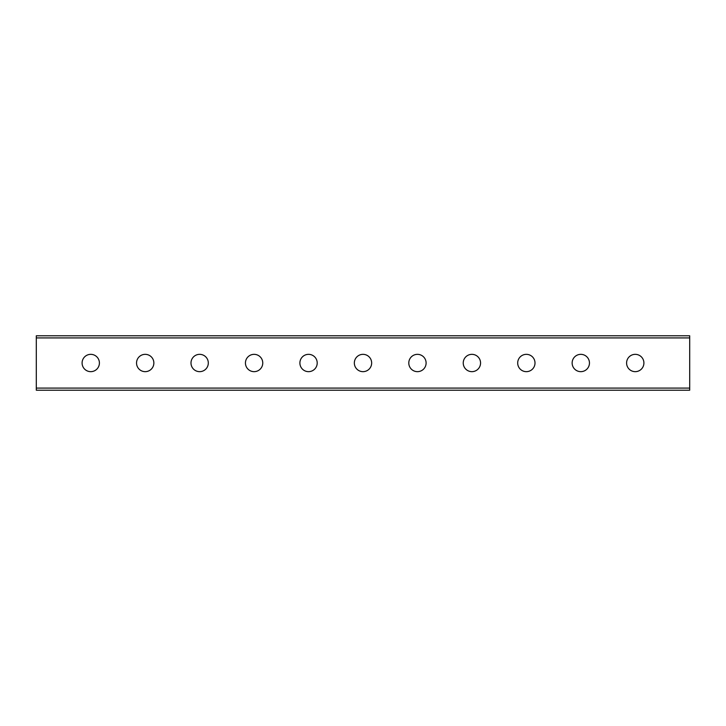 <?xml version="1.0" encoding="UTF-8"?>
<svg xmlns="http://www.w3.org/2000/svg" width="726" height="726" viewBox="0 0 726 726"><rect width="100%" height="100%" fill="white"/><g stroke="black" fill="none" stroke-linecap="round" stroke-linejoin="round"><path stroke-width="1.09" d="M82.092 363A8.658 8.658 0 0 0 90.75 371.658A8.658 8.658 0 0 0 99.408 363A8.658 8.658 0 0 0 90.75 354.342A8.658 8.658 0 0 0 82.092 363M136.542 363A8.658 8.658 0 0 0 145.2 371.658A8.658 8.658 0 0 0 153.858 363A8.658 8.658 0 0 0 145.2 354.342A8.658 8.658 0 0 0 136.542 363M190.992 363A8.658 8.658 0 0 0 199.65 371.658A8.658 8.658 0 0 0 208.308 363A8.658 8.658 0 0 0 199.65 354.342A8.658 8.658 0 0 0 190.992 363M245.442 363A8.658 8.658 0 0 0 254.1 371.658A8.658 8.658 0 0 0 262.758 363A8.658 8.658 0 0 0 254.1 354.342A8.658 8.658 0 0 0 245.442 363M299.892 363A8.658 8.658 0 0 0 308.55 371.658A8.658 8.658 0 0 0 317.208 363A8.658 8.658 0 0 0 308.55 354.342A8.658 8.658 0 0 0 299.892 363M626.592 363A8.658 8.658 0 0 0 635.25 371.658A8.658 8.658 0 0 0 643.908 363A8.658 8.658 0 0 0 635.25 354.342A8.658 8.658 0 0 0 626.592 363M572.142 363A8.658 8.658 0 0 0 580.8 371.658A8.658 8.658 0 0 0 589.458 363A8.658 8.658 0 0 0 580.8 354.342A8.658 8.658 0 0 0 572.142 363M517.692 363A8.658 8.658 0 0 0 526.35 371.658A8.658 8.658 0 0 0 535.008 363A8.658 8.658 0 0 0 526.35 354.342A8.658 8.658 0 0 0 517.692 363M463.242 363A8.658 8.658 0 0 0 471.9 371.658A8.658 8.658 0 0 0 480.558 363A8.658 8.658 0 0 0 471.9 354.342A8.658 8.658 0 0 0 463.242 363M408.792 363A8.658 8.658 0 0 0 417.45 371.658A8.658 8.658 0 0 0 426.108 363A8.658 8.658 0 0 0 417.45 354.342A8.658 8.658 0 0 0 408.792 363M354.342 363A8.658 8.658 0 0 0 363 371.658A8.658 8.658 0 0 0 371.658 363A8.658 8.658 0 0 0 363 354.342A8.658 8.658 0 0 0 354.342 363M689.7 337.917L36.3 337.917L36.3 335.775L689.7 335.775L689.7 390.225L36.3 390.225L36.3 388.083L689.7 388.083M36.3 337.917L36.3 388.083"/></g></svg>
